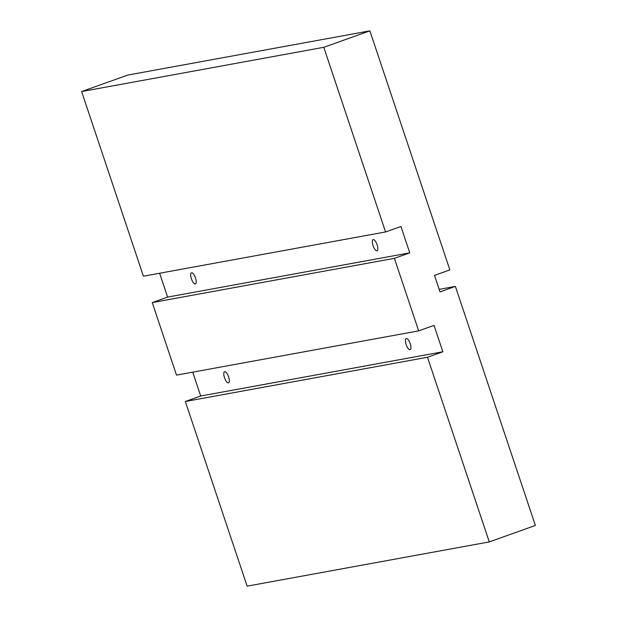 <?xml version="1.0" encoding="UTF-8"?>
<svg xmlns="http://www.w3.org/2000/svg" width="617" height="617" viewBox="0 0 617 617"><rect width="100%" height="100%" fill="white"/><g stroke="black" fill="none" stroke-linecap="round" stroke-linejoin="round"><path stroke-width="0.93" d="M406.302 338.509A5.923 2.067 70.4 0 1 410.182 343.576A5.923 2.067 70.4 0 1 410.166 349.685A5.923 2.067 70.4 0 1 410.05 349.716A5.923 2.067 70.4 0 1 406.171 344.648A5.923 2.067 70.4 0 1 406.187 338.54A5.923 2.067 70.4 0 1 406.302 338.509M191.586 272.768A5.923 2.067 70.4 0 1 195.466 277.835A5.923 2.067 70.4 0 1 195.45 283.943A5.923 2.067 70.4 0 1 195.334 283.974A5.923 2.067 70.4 0 1 191.455 278.907A5.923 2.067 70.4 0 1 191.471 272.799A5.923 2.067 70.4 0 1 191.586 272.768M224.681 371.689A5.923 2.067 70.4 0 1 228.56 376.756A5.923 2.067 70.4 0 1 228.552 382.872A5.923 2.067 70.4 0 1 228.437 382.902A5.923 2.067 70.4 0 1 224.557 377.828A5.923 2.067 70.4 0 1 224.573 371.719A5.923 2.067 70.4 0 1 224.681 371.689M373.2 239.589A5.923 2.067 70.4 0 1 377.08 244.656A5.923 2.067 70.4 0 1 377.064 250.764A5.923 2.067 70.4 0 1 376.956 250.795A5.923 2.067 70.4 0 1 373.069 245.728A5.923 2.067 70.4 0 1 373.084 239.612A5.923 2.067 70.4 0 1 373.2 239.589M439.173 289.358L455.377 286.396L440.014 291.88L434.499 275.39L449.862 269.907L369.876 30.85L323.786 47.301L385.571 231.953L400.934 226.47L409.757 252.847L394.394 258.33L418.665 330.874L434.029 325.39L442.859 351.775L427.496 357.258L489.281 541.911L535.371 525.453L455.377 286.396M192.72 372.159L200.702 396.014L185.339 401.497L247.124 586.15L489.281 541.911M185.339 401.497L427.496 357.258M200.702 396.014L442.859 351.775M159.626 273.238L167.608 297.093L152.245 302.577L176.516 375.121L418.665 330.874M152.245 302.577L394.394 258.33M167.608 297.093L409.757 252.847M369.876 30.85L127.719 75.089L81.629 91.547L143.414 276.2L385.571 231.953M81.629 91.547L323.786 47.301"/></g></svg>
